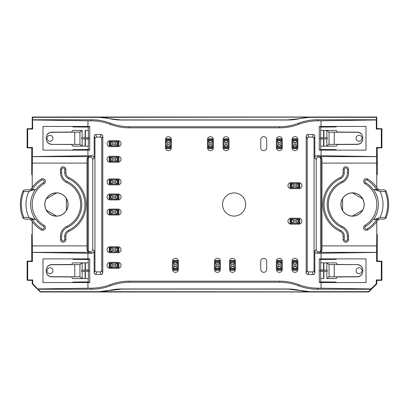 <?xml version="1.0" encoding="UTF-8"?>
<svg xmlns="http://www.w3.org/2000/svg" width="409" height="409" viewBox="0 0 409 409"><rect width="100%" height="100%" fill="white"/><g stroke="black" fill="none" stroke-linecap="round" stroke-linejoin="round"><path stroke-width="0.61" d="M320.559 251.443L320.559 157.557A2.423 2.423 -45 0 0 319.173 157.122L318.637 157.122A2.423 2.423 -135 0 0 316.213 159.546L316.213 249.454A2.423 2.423 135 0 0 318.637 251.878L319.173 251.878A2.423 2.423 45 0 0 320.559 251.443A2.423 2.423 -135 0 0 321.597 249.454L321.949 249.807C321.673 251.489 320.907 252.343 319.659 252.358L319.173 251.878M89.827 251.878A2.423 2.423 135 0 1 88.441 251.443A2.423 2.423 -45 0 1 87.403 249.454L87.051 249.807C87.327 251.489 88.093 252.343 89.341 252.358L90.363 251.878A2.423 2.423 45 0 0 92.787 249.454L92.787 159.546A2.423 2.423 -45 0 0 90.363 157.122L89.341 156.642C88.093 156.657 87.327 157.511 87.051 159.193L87.051 249.807M88.441 251.443L88.441 157.557A2.423 2.423 -135 0 1 89.827 157.122M298.841 124.326A53.86 53.84 67.5 0 1 317.931 120.824L317.486 119.755A53.86 53.84 67.5 0 0 298.396 123.252L298.841 124.326A53.86 53.84 67.5 0 1 279.751 127.823L129.249 127.823L129.694 126.754A53.86 53.84 112.5 0 1 110.604 123.252L110.159 124.326A53.86 53.84 112.5 0 0 91.069 120.824L91.514 119.755A53.86 53.84 112.5 0 1 110.604 123.252M279.751 127.823L279.306 126.754L129.694 126.754M260.758 139.627L260.758 147.7A2.96 2.96 0 0 0 263.723 150.66A2.96 2.96 0 0 0 266.683 147.7L266.683 139.627A2.96 2.96 0 0 0 263.723 136.662A2.96 2.96 0 0 0 260.758 139.627M207.46 139.627L207.46 147.7A2.96 2.96 0 0 0 210.42 150.66A2.96 2.96 0 0 0 213.386 147.7L213.386 139.627A2.96 2.96 0 0 0 210.42 136.662A2.96 2.96 0 0 0 207.46 139.627M165.466 139.627L165.466 147.7A2.96 2.96 0 0 0 168.426 150.66A2.96 2.96 0 0 0 171.391 147.7L171.391 139.627A2.96 2.96 0 0 0 168.426 136.662A2.96 2.96 0 0 0 165.466 139.627M223.074 139.627L223.074 147.7A2.96 2.96 0 0 0 226.034 150.66A2.96 2.96 0 0 0 228.994 147.7L228.994 139.627A2.96 2.96 0 0 0 226.034 136.662A2.96 2.96 0 0 0 223.074 139.627M291.985 139.627L291.985 147.7A2.96 2.96 0 0 0 294.945 150.66A2.96 2.96 0 0 0 297.91 147.7L297.91 139.627A2.96 2.96 0 0 0 294.945 136.662A2.96 2.96 0 0 0 291.985 139.627M276.372 139.627L276.372 147.7A2.96 2.96 0 0 0 279.337 150.66A2.96 2.96 0 0 0 282.297 147.7L282.297 139.627A2.96 2.96 0 0 0 279.337 136.662A2.96 2.96 0 0 0 276.372 139.627M260.758 261.3L260.758 269.373A2.96 2.96 0 0 0 263.723 272.338A2.96 2.96 0 0 0 266.683 269.373L266.683 261.3A2.96 2.96 0 0 0 263.723 258.34A2.96 2.96 0 0 0 260.758 261.3M172.465 261.3L172.465 269.373A2.96 2.96 0 0 0 175.425 272.338A2.96 2.96 0 0 0 178.39 269.373L178.39 261.3A2.96 2.96 0 0 0 175.425 258.34A2.96 2.96 0 0 0 172.465 261.3M276.372 261.3L276.372 269.373A2.96 2.96 0 0 0 279.337 272.338A2.96 2.96 0 0 0 282.297 269.373L282.297 261.3A2.96 2.96 0 0 0 279.337 258.34A2.96 2.96 0 0 0 276.372 261.3M291.985 261.3L291.985 269.373A2.96 2.96 0 0 0 294.945 272.338A2.96 2.96 0 0 0 297.91 269.373L297.91 261.3A2.96 2.96 0 0 0 294.945 258.34A2.96 2.96 0 0 0 291.985 261.3M229.536 261.3L229.536 269.373A2.96 2.96 0 0 0 232.496 272.338A2.96 2.96 0 0 0 235.456 269.373L235.456 261.3A2.96 2.96 0 0 0 232.496 258.34A2.96 2.96 0 0 0 229.536 261.3M214.459 261.3L214.459 269.373A2.96 2.96 0 0 0 217.419 272.338A2.96 2.96 0 0 0 220.385 269.373L220.385 261.3A2.96 2.96 0 0 0 217.419 258.34A2.96 2.96 0 0 0 214.459 261.3M298.984 218.227L290.911 218.227A2.96 2.96 0 0 0 287.946 221.187A2.96 2.96 0 0 0 290.911 224.152L298.984 224.152A2.96 2.96 0 0 0 301.944 221.187A2.96 2.96 0 0 0 298.984 218.227M298.984 182.695L290.911 182.695A2.96 2.96 0 0 0 287.946 185.655A2.96 2.96 0 0 0 290.911 188.615L298.984 188.615A2.96 2.96 0 0 0 301.944 185.655A2.96 2.96 0 0 0 298.984 182.695M118.089 194.004L110.016 194.004A2.96 2.96 0 0 0 107.056 196.964A2.96 2.96 0 0 0 110.016 199.924L118.089 199.924A2.96 2.96 0 0 0 121.054 196.964A2.96 2.96 0 0 0 118.089 194.004M118.089 209.076L110.016 209.076A2.96 2.96 0 0 0 107.056 212.036A2.96 2.96 0 0 0 110.016 214.996L118.089 214.996A2.96 2.96 0 0 0 121.054 212.036A2.96 2.96 0 0 0 118.089 209.076M118.089 178.927L110.016 178.927A2.96 2.96 0 0 0 107.056 181.887A2.96 2.96 0 0 0 110.016 184.848L118.089 184.848A2.96 2.96 0 0 0 121.054 181.887A2.96 2.96 0 0 0 118.089 178.927M118.089 246.765L110.016 246.765A2.96 2.96 0 0 0 107.056 249.725A2.96 2.96 0 0 0 110.016 252.685L118.089 252.685A2.96 2.96 0 0 0 121.054 249.725A2.96 2.96 0 0 0 118.089 246.765M118.089 262.374L110.016 262.374A2.96 2.96 0 0 0 107.056 265.339A2.96 2.96 0 0 0 110.016 268.299L118.089 268.299A2.96 2.96 0 0 0 121.054 265.339A2.96 2.96 0 0 0 118.089 262.374M118.089 156.315L110.016 156.315A2.96 2.96 0 0 0 107.056 159.275A2.96 2.96 0 0 0 110.016 162.235L118.089 162.235A2.96 2.96 0 0 0 121.054 159.275A2.96 2.96 0 0 0 118.089 156.315M118.089 140.701L110.016 140.701A2.96 2.96 0 0 0 107.056 143.661A2.96 2.96 0 0 0 110.016 146.626L118.089 146.626A2.96 2.96 0 0 0 121.054 143.661A2.96 2.96 0 0 0 118.089 140.701M97.731 291.852L109.617 290.318A53.845 53.84 -112.5 0 1 97.654 291.668L311.269 291.852L299.383 290.318A53.845 53.84 -67.5 0 0 287.425 288.974L121.575 288.974A53.845 53.84 -112.5 0 0 109.617 290.318M287.425 288.974L299.322 290.477M287.369 289.102L121.631 289.102L109.678 290.477M109.617 118.682L121.575 120.026A53.845 53.84 -67.5 0 1 109.617 118.682A53.845 53.84 -67.5 0 0 97.654 117.332L32.541 117.332L32.219 117.015L32.219 128.59L27.117 128.728L27.684 129.014L27.684 147.547L32.449 147.496L32.219 174.888L31.738 174.571L31.738 147.971L32.449 147.496M317.486 119.755L376.459 119.755L376.459 117.332L311.346 117.332A53.845 53.84 -112.5 0 0 299.383 118.682L287.369 119.898L121.631 119.898M299.322 118.523L311.269 117.148L97.654 117.332M109.678 118.523L97.731 117.148M245.686 204.5A11.575 11.575 0 0 0 228.324 194.474A11.575 11.575 0 0 0 228.324 214.526A11.575 11.575 0 0 0 245.686 204.5M88.441 157.557A2.423 2.423 45 0 0 87.403 159.546L87.403 249.454M96.565 271.898A1.621 1.616 106.7 0 1 94.949 270.283L94.949 138.717A1.621 1.616 -106.7 0 1 96.565 137.102L100.144 137.102A1.621 1.616 -68.2 0 1 101.754 138.717L101.754 270.283A1.621 1.616 68.2 0 1 100.144 271.898L96.565 271.898L95.788 274.49A1.621 1.616 106.7 0 1 94.177 272.869L94.949 270.283M87.94 150.123L89.729 150.108L88.252 149.484L72.868 149.617L72.868 150.123L87.94 150.123L87.94 155.732L91.754 155.732A2.423 2.423 135 0 1 94.177 158.155L94.177 136.131A1.621 1.616 -106.7 0 1 95.788 134.51L96.565 137.102M95.788 134.51L101.176 134.51A1.621 1.616 -68.2 0 1 102.787 136.125L101.754 138.717M102.787 136.125L102.787 272.875A1.621 1.616 68.2 0 1 101.176 274.49L100.144 271.898M88.252 262.818L88.252 259.516L72.868 259.383L72.868 258.877L87.94 258.877L87.94 253.268L91.754 253.268A2.423 2.423 -135 0 0 94.177 250.845L94.177 272.869M95.788 274.49L101.176 274.49M23.134 190.686A36.064 36.064 0 0 0 21.161 197.046L21.115 197.23A36.074 36.074 0 0 0 21.115 211.77L21.161 211.954A36.064 36.064 0 0 0 23.134 218.314M32.306 219.418L35.818 219.418A25.46 25.46 0 0 0 43.436 226.381A1.462 1.462 0 0 1 43.942 228.386A1.462 1.462 0 0 1 41.943 228.892A28.379 28.379 0 0 1 32.306 219.418L31.626 220.65L30.087 219.137L24.816 219.137L23.129 218.319L23.819 217.465A35.108 35.108 0 0 1 23.819 191.535L23.134 190.681L24.816 189.863L30.087 189.863L31.626 188.35L32.306 189.582A28.379 28.379 0 0 1 41.943 180.108A1.462 1.462 0 0 1 43.942 180.614A1.462 1.462 0 0 1 43.436 182.618L44.065 183.677A2.694 2.694 0 0 0 45 179.986A2.694 2.694 0 0 0 41.309 179.05A29.612 29.612 0 0 0 32.219 187.475L32.219 174.888M24.816 219.137L32.971 219.03L28.906 217.476L23.819 217.465M23.819 191.535L28.906 191.524L32.971 189.97L24.816 189.863M64.719 236.218A6.518 6.518 0 0 1 68.482 230.308A28.477 28.477 0 0 0 68.482 178.692A6.518 6.518 0 0 1 64.719 172.782L64.719 169.505A1.559 1.559 0 0 0 63.16 167.946A1.559 1.559 0 0 0 61.601 169.505L61.601 172.782A9.637 9.637 0 0 0 67.163 181.514A25.358 25.358 0 0 1 67.163 227.486A9.637 9.637 0 0 0 61.601 236.218L61.601 239.495A1.559 1.559 0 0 0 63.16 241.054A1.559 1.559 0 0 0 64.719 239.495L64.719 236.218L65.854 236.218A5.383 5.383 0 0 1 68.963 231.336A29.612 29.612 0 0 0 68.963 177.664A5.383 5.383 0 0 1 65.854 172.782L65.854 169.505A2.694 2.694 0 0 0 63.16 166.816A2.694 2.694 0 0 0 60.466 169.505L60.466 172.782A10.767 10.767 0 0 0 66.687 182.542A24.228 24.228 0 0 1 66.687 226.458A10.767 10.767 0 0 0 60.466 236.218L60.466 239.495A2.694 2.694 0 0 0 63.16 242.184A2.694 2.694 0 0 0 65.854 239.495L65.854 236.218M41.943 228.892L41.309 229.95A2.694 2.694 0 0 0 45 229.014A2.694 2.694 0 0 0 44.065 225.323A24.228 24.228 0 0 1 44.065 183.677M32.971 189.97L35.818 189.582A25.46 25.46 0 0 1 43.436 182.618M35.818 189.582L32.306 189.582M35.818 219.418L32.971 219.03M32.219 283.912L40.297 291.985L40.43 291.668L32.694 283.713L32.219 283.912L32.219 280.41L27.117 280.272L27.684 279.986L27.684 261.453L32.449 261.504L32.219 234.112L31.738 234.429L31.738 261.029L32.449 261.504M82.148 137.521L88.814 137.756L82.148 137.521L82.148 130.512L79.954 132.158L79.954 144.403L51.6 144.397C48.339 144.06 46.544 142.26 46.217 138.994L46.217 138.856C46.544 142.122 48.339 143.917 51.6 144.244M88.814 138.804L81.682 138.804L88.349 139.04L88.814 138.804L88.814 137.756M81.682 137.756L81.682 138.804M46.36 210.175L56.575 216.075C52.091 215.972 48.686 214.004 46.36 210.175A11.575 11.575 0 0 1 46.36 198.825L56.575 192.925A11.575 11.575 0 0 1 66.406 198.6C68.559 202.532 68.559 206.468 66.406 210.4L66.406 198.6M46.36 198.825C48.686 194.996 52.091 193.028 56.575 192.925M82.148 139.04L82.148 146.049L88.349 146.197L88.349 139.04M47.025 138.278A2.96 2.96 0 0 0 51.468 140.844A2.96 2.96 0 0 0 51.468 135.716A2.96 2.96 0 0 0 47.025 138.278M79.954 132.158L51.6 132.311C48.339 132.644 46.544 134.438 46.217 137.705L46.217 138.856M46.217 137.705L46.217 137.562C46.544 134.295 48.339 132.496 51.6 132.163L71.636 132.046L72.71 130.435L82.148 130.512M85.108 139.086L85.108 146.12L72.71 146.12L71.636 144.51L51.6 144.397M27.684 147.547L27.117 147.828L31.738 147.971M91.514 119.755L32.541 119.755L32.694 129.065L27.684 129.014M32.694 129.065L32.219 128.59M27.117 128.728L27.117 147.828M82.148 146.049L79.954 144.403M110.159 124.326A53.86 53.84 112.5 0 0 129.249 127.823M89.729 150.108L89.729 126.453L72.868 126.437L72.868 126.943L88.252 127.076L88.252 130.379M89.729 126.453L88.252 127.076M72.868 150.123L42.986 150.123L42.986 126.437L72.868 126.437M91.069 120.824L32.694 119.985M32.541 119.755L32.541 117.332M87.94 155.732L32.449 156.575M87.94 120.824L87.94 126.437M88.252 146.182L88.252 149.484M85.108 137.47L85.108 130.435L88.349 130.364L88.349 137.521M82.148 271.479L88.814 271.244L82.148 271.479L82.148 278.488L88.349 278.636L88.349 271.479M88.814 270.196L81.682 270.196L88.349 269.96L88.814 270.196L88.814 271.244M81.682 271.244L81.682 270.196M41.309 229.95A29.612 29.612 0 0 1 31.626 220.65M31.626 188.35A29.612 29.612 0 0 1 32.219 187.475M82.148 269.96L82.148 262.951L88.349 262.803L88.349 269.96M47.025 270.722A2.96 2.96 0 0 1 51.468 268.156A2.96 2.96 0 0 1 51.468 273.284A2.96 2.96 0 0 1 47.025 270.722M46.217 270.144C46.544 266.878 48.339 265.083 51.6 264.756L51.6 264.603C48.339 264.94 46.544 266.74 46.217 270.006L46.217 271.295C46.544 274.562 48.339 276.356 51.6 276.689L79.954 276.842L82.148 278.488M85.108 271.53L85.108 278.565L72.71 278.565L71.636 276.954L51.6 276.837C48.339 276.504 46.544 274.705 46.217 271.438L46.217 271.295M85.108 269.914L85.108 262.88L72.71 262.88L71.636 264.49L51.6 264.603M82.148 262.951L79.954 264.597L51.6 264.756M27.684 261.453L27.117 261.172L31.738 261.029M32.694 283.713L32.694 279.935L27.684 279.986M32.694 279.935L32.219 280.41M27.117 280.272L27.117 261.172M110.159 284.674A53.86 53.84 -112.5 0 1 91.069 288.176L91.514 289.245A53.86 53.84 -112.5 0 0 110.604 285.748L110.159 284.674A53.86 53.84 -112.5 0 1 129.249 281.177L129.694 282.246A53.86 53.84 -112.5 0 0 110.604 285.748M88.252 259.516L89.729 258.892L89.729 282.547L72.868 282.563L72.868 282.057L88.252 281.924L88.252 278.621M89.729 282.547L88.252 281.924M72.868 258.877L42.986 258.877L42.986 282.563L72.868 282.563M91.514 289.245L38.006 289.245M37.991 288.933L91.069 288.176M87.94 288.176L87.94 282.563M87.94 253.268L32.449 252.425M89.729 258.892L87.94 258.877M32.219 221.525L32.219 234.112M66.406 210.4A11.575 11.575 0 0 1 56.575 216.075M46.289 198.784A11.656 11.656 0 0 0 53.492 215.773A11.656 11.656 0 0 0 68.104 204.5A11.656 11.656 0 0 0 46.289 198.784M320.559 157.557A2.423 2.423 135 0 1 321.597 159.546L321.597 249.454M312.435 271.898A1.621 1.616 73.3 0 0 314.051 270.283L314.051 138.717A1.621 1.616 -73.3 0 0 312.435 137.102L308.856 137.102A1.621 1.616 -111.8 0 0 307.246 138.717L307.246 270.283A1.621 1.616 111.8 0 0 308.856 271.898L312.435 271.898L313.212 274.49A1.621 1.616 73.3 0 0 314.823 272.869L314.051 270.283M321.06 150.123L319.271 150.108L320.748 149.484L336.132 149.617L336.132 150.123L321.06 150.123L321.06 155.732L317.246 155.732A2.423 2.423 45 0 0 314.823 158.155L314.823 136.131A1.621 1.616 -73.3 0 0 313.212 134.51L312.435 137.102M313.212 134.51L307.824 134.51A1.621 1.616 -111.8 0 0 306.213 136.125L307.246 138.717M306.213 136.125L306.213 272.875A1.621 1.616 111.8 0 0 307.824 274.49L308.856 271.898M320.748 262.818L320.748 259.516L336.132 259.383L336.132 258.877L321.06 258.877L321.06 253.268L317.246 253.268A2.423 2.423 -45 0 1 314.823 250.845L314.823 272.869M313.212 274.49L307.824 274.49M385.866 190.686A36.064 36.064 0 0 1 387.839 197.046L387.885 197.23A36.074 36.074 0 0 1 387.885 211.77L387.839 211.954A36.064 36.064 0 0 1 385.866 218.314M376.694 219.418L373.182 219.418A25.46 25.46 0 0 1 365.564 226.381A1.462 1.462 0 0 0 365.058 228.386A1.462 1.462 0 0 0 367.057 228.892A28.379 28.379 0 0 0 376.694 219.418L377.374 220.65L378.913 219.137L384.184 219.137L385.871 218.319L385.181 217.465A35.108 35.108 0 0 0 385.181 191.535L385.866 190.681L384.184 189.863L378.913 189.863L377.374 188.35L376.694 189.582A28.379 28.379 0 0 0 367.057 180.108A1.462 1.462 0 0 0 365.058 180.614A1.462 1.462 0 0 0 365.564 182.618L364.935 183.677A2.694 2.694 0 0 1 364 179.986A2.694 2.694 0 0 1 367.691 179.05A29.612 29.612 0 0 1 376.781 187.475L376.617 156.642L319.659 156.642C320.907 156.657 321.673 157.511 321.949 159.193L321.949 249.807M384.184 219.137L376.029 219.03L380.094 217.476L385.181 217.465M385.181 191.535L380.094 191.524L376.029 189.97L384.184 189.863M344.281 236.218A6.518 6.518 0 0 0 340.518 230.308A28.477 28.477 0 0 1 340.518 178.692A6.518 6.518 0 0 0 344.281 172.782L344.281 169.505A1.559 1.559 0 0 1 345.84 167.946A1.559 1.559 0 0 1 347.399 169.505L347.399 172.782A9.637 9.637 0 0 1 341.837 181.514A25.358 25.358 0 0 0 341.837 227.486A9.637 9.637 0 0 1 347.399 236.218L347.399 239.495A1.559 1.559 0 0 1 345.84 241.054A1.559 1.559 0 0 1 344.281 239.495L344.281 236.218L343.146 236.218A5.383 5.383 0 0 0 340.037 231.336A29.612 29.612 0 0 1 340.037 177.664A5.383 5.383 0 0 0 343.146 172.782L343.146 169.505A2.694 2.694 0 0 1 345.84 166.816A2.694 2.694 0 0 1 348.534 169.505L348.534 172.782A10.767 10.767 0 0 1 342.313 182.542A24.228 24.228 0 0 0 342.313 226.458A10.767 10.767 0 0 1 348.534 236.218L348.534 239.495A2.694 2.694 0 0 1 345.84 242.184A2.694 2.694 0 0 1 343.146 239.495L343.146 236.218M367.057 228.892L367.691 229.95A2.694 2.694 0 0 1 364 229.014A2.694 2.694 0 0 1 364.935 225.323A24.228 24.228 0 0 0 364.935 183.677M376.029 189.97L373.182 189.582A25.46 25.46 0 0 0 365.564 182.618M373.182 189.582L376.694 189.582M373.182 219.418L376.029 219.03M368.703 291.985L368.57 291.668L371.009 288.933L376.306 283.713L376.781 283.912L368.703 291.985L40.297 291.985M326.852 137.521L320.186 137.756L326.852 137.521L326.852 130.512L320.651 130.364L320.651 137.521M320.186 138.804L327.318 138.804L320.651 139.04L320.186 138.804L320.186 137.756M327.318 137.756L327.318 138.804M362.64 210.175L352.425 216.075C356.909 215.972 360.314 214.004 362.64 210.175A11.575 11.575 0 0 0 362.64 198.825L352.425 192.925A11.575 11.575 0 0 0 342.594 198.6C340.441 202.532 340.441 206.468 342.594 210.4L342.594 198.6M362.64 198.825C360.314 194.996 356.909 193.028 352.425 192.925M326.852 139.04L326.852 146.049L320.651 146.197L320.651 139.04M361.975 138.278A2.96 2.96 0 0 1 357.532 140.844A2.96 2.96 0 0 1 357.532 135.716A2.96 2.96 0 0 1 361.975 138.278M362.783 138.856C362.456 142.122 360.661 143.917 357.4 144.244L357.4 144.397C360.661 144.06 362.456 142.26 362.783 138.994L362.783 137.705C362.456 134.438 360.661 132.644 357.4 132.311L329.046 132.158L326.852 130.512M323.892 137.47L323.892 130.435L336.29 130.435L337.364 132.046L357.4 132.163C360.661 132.496 362.456 134.295 362.783 137.562L362.783 137.705M323.892 139.086L323.892 146.12L336.29 146.12L337.364 144.51L357.4 144.397M326.852 146.049L329.046 144.403L357.4 144.244M317.931 120.824L376.306 119.985L376.306 129.065L381.316 129.014L381.316 147.547L376.551 147.496L376.617 156.642M381.316 147.547L381.883 147.828L377.262 147.971L376.551 147.496M376.306 129.065L376.781 128.59L381.883 128.728L381.316 129.014M381.883 128.728L381.883 147.828M279.306 126.754A53.86 53.84 67.5 0 0 298.396 123.252M319.271 150.108L319.271 126.453L336.132 126.437L336.132 126.943L320.748 127.076L320.748 130.379M319.271 126.453L320.748 127.076M336.132 150.123L366.014 150.123L366.014 126.437L336.132 126.437M299.383 118.682A53.845 53.84 -112.5 0 1 287.425 120.026L121.575 120.026M376.459 117.332L376.781 117.015L32.219 117.015M376.781 128.59L376.781 117.015M321.06 120.824L321.06 126.437M321.06 155.732L376.551 156.575M376.781 174.888L377.262 174.571L377.262 147.971M320.748 146.182L320.748 149.484M326.852 271.479L320.186 271.244L326.852 271.479L326.852 278.488L329.046 276.842L329.046 264.597L357.4 264.603C360.661 264.94 362.456 266.74 362.783 270.006L362.783 270.144C362.456 266.878 360.661 265.083 357.4 264.756M320.186 270.196L327.318 270.196L320.651 269.96L320.186 270.196L320.186 271.244M327.318 271.244L327.318 270.196M377.374 188.35A29.612 29.612 0 0 0 376.781 187.475M367.691 229.95A29.612 29.612 0 0 0 377.374 220.65M326.852 269.96L326.852 262.951L320.651 262.803L320.651 269.96M361.975 270.722A2.96 2.96 0 0 0 357.532 268.156A2.96 2.96 0 0 0 357.532 273.284A2.96 2.96 0 0 0 361.975 270.722M329.046 276.842L357.4 276.689C360.661 276.356 362.456 274.562 362.783 271.295L362.783 270.144M362.783 271.295L362.783 271.438C362.456 274.705 360.661 276.504 357.4 276.837L337.364 276.954L336.29 278.565L326.852 278.488M323.892 269.914L323.892 262.88L336.29 262.88L337.364 264.49L357.4 264.603M376.306 283.713L376.306 279.935L381.316 279.986L381.316 261.453L376.551 261.504L376.781 234.112L377.262 234.429L377.262 261.029L376.551 261.504M381.316 261.453L381.883 261.172L377.262 261.029M376.306 279.935L376.781 280.41L381.883 280.272L381.316 279.986M381.883 280.272L381.883 261.172M326.852 262.951L329.046 264.597M298.841 284.674A53.86 53.84 -67.5 0 0 317.931 288.176L317.486 289.245A53.86 53.84 -67.5 0 1 298.396 285.748L298.841 284.674A53.86 53.84 -67.5 0 0 279.751 281.177L129.249 281.177M279.751 281.177L279.306 282.246A53.86 53.84 -67.5 0 1 298.396 285.748M320.748 259.516L319.271 258.892L319.271 282.547L336.132 282.563L336.132 282.057L320.748 281.924L320.748 278.621M319.271 282.547L320.748 281.924M336.132 258.877L366.014 258.877L366.014 282.563L336.132 282.563M317.486 289.245L370.994 289.245M317.931 288.176L371.009 288.933M368.57 291.668L311.346 291.668A53.845 53.84 -67.5 0 1 299.383 290.318M279.306 282.246L129.694 282.246M40.43 291.668L97.654 291.668M376.781 280.41L376.781 283.912M321.06 253.268L376.551 252.425M321.06 288.176L321.06 282.563M319.271 258.892L321.06 258.877M323.892 271.53L323.892 278.565L320.651 278.636L320.651 271.479M376.781 221.525L376.781 234.112M342.594 210.4A11.575 11.575 0 0 0 352.425 216.075M340.896 204.5A11.656 11.656 0 0 1 362.711 198.784A11.656 11.656 0 0 1 355.508 215.773A11.656 11.656 0 0 1 340.896 204.5M295.753 266.683L295.753 263.989L294.137 263.989L294.137 266.683L295.753 266.683L297.103 268.028L297.103 262.644L295.753 263.989M294.137 266.683L292.793 268.028L292.793 262.644L294.137 263.989M292.793 268.35L297.103 268.35L297.103 270.18L292.793 270.18L292.793 268.028M297.103 268.35L297.103 268.028M297.103 261.029L292.793 261.029L292.793 260.492L297.103 260.492L297.103 262.644M297.103 262.322L292.793 262.322L292.793 262.644M292.793 262.322L292.793 261.029M280.145 145.011L280.145 142.317L278.529 142.317L278.529 145.011L280.145 145.011L281.489 146.356L281.489 140.972L280.145 142.317M278.529 145.011L277.179 146.356L277.179 140.972L278.529 142.317M277.179 146.678L281.489 146.678L281.489 148.508L277.179 148.508L277.179 146.356M281.489 146.678L281.489 146.356M281.489 139.357L277.179 139.357L277.179 138.82L281.489 138.82L281.489 140.972M281.489 140.65L277.179 140.65L277.179 140.972M277.179 140.65L277.179 139.357M218.227 266.683L218.227 263.989L216.612 263.989L216.612 266.683L218.227 266.683L219.577 268.028L219.577 262.644L218.227 263.989M216.612 266.683L215.267 268.028L215.267 262.644L216.612 263.989M215.267 268.35L219.577 268.35L219.577 270.18L215.267 270.18L215.267 268.028M219.577 268.35L219.577 268.028M219.577 261.029L215.267 261.029L215.267 260.492L219.577 260.492L219.577 262.644M219.577 262.322L215.267 262.322L215.267 262.644M215.267 262.322L215.267 261.029M176.233 266.683L176.233 263.989L174.623 263.989L174.623 266.683L176.233 266.683L177.583 268.028L177.583 262.644L176.233 263.989M174.623 266.683L173.273 268.028L173.273 262.644L174.623 263.989M173.273 268.35L177.583 268.35L177.583 270.18L173.273 270.18L173.273 268.028M177.583 268.35L177.583 268.028M177.583 261.029L173.273 261.029L173.273 260.492L177.583 260.492L177.583 262.644M177.583 262.322L173.273 262.322L173.273 262.644M173.273 262.322L173.273 261.029M233.304 266.683L233.304 263.989L231.688 263.989L231.688 266.683L233.304 266.683L234.648 268.028L234.648 262.644L233.304 263.989M231.688 266.683L230.344 268.028L230.344 262.644L231.688 263.989M230.344 268.35L234.648 268.35L234.648 270.18L230.344 270.18L230.344 268.028M234.648 268.35L234.648 268.028M234.648 261.029L230.344 261.029L230.344 260.492L234.648 260.492L234.648 262.644M234.648 262.322L230.344 262.322L230.344 262.644M230.344 262.322L230.344 261.029M280.145 266.683L280.145 263.989L278.529 263.989L278.529 266.683L280.145 266.683L281.489 268.028L281.489 262.644L280.145 263.989M278.529 266.683L277.179 268.028L277.179 262.644L278.529 263.989M277.179 268.35L281.489 268.35L281.489 270.18L277.179 270.18L277.179 268.028M281.489 268.35L281.489 268.028M281.489 261.029L277.179 261.029L277.179 260.492L281.489 260.492L281.489 262.644M281.489 262.322L277.179 262.322L277.179 262.644M277.179 262.322L277.179 261.029M226.842 145.011L226.842 142.317L225.226 142.317L225.226 145.011L226.842 145.011L228.186 146.356L228.186 140.972L226.842 142.317M225.226 145.011L223.881 146.356L223.881 140.972L225.226 142.317M223.881 146.678L228.186 146.678L228.186 148.508L223.881 148.508L223.881 146.356M228.186 146.678L228.186 146.356M228.186 139.357L223.881 139.357L223.881 138.82L228.186 138.82L228.186 140.972M228.186 140.65L223.881 140.65L223.881 140.972M223.881 140.65L223.881 139.357M211.228 145.011L211.228 142.317L209.612 142.317L209.612 145.011L211.228 145.011L212.578 146.356L212.578 140.972L211.228 142.317M209.612 145.011L208.268 146.356L208.268 140.972L209.612 142.317M208.268 146.678L212.578 146.678L212.578 148.508L208.268 148.508L208.268 146.356M212.578 146.678L212.578 146.356M212.578 139.357L208.268 139.357L208.268 138.82L212.578 138.82L212.578 140.972M212.578 140.65L208.268 140.65L208.268 140.972M208.268 140.65L208.268 139.357M169.234 145.011L169.234 142.317L167.624 142.317L167.624 145.011L169.234 145.011L170.584 146.356L170.584 140.972L169.234 142.317M167.624 145.011L166.274 146.356L166.274 140.972L167.624 142.317M166.274 146.678L170.584 146.678L170.584 148.508L166.274 148.508L166.274 146.356M170.584 146.678L170.584 146.356M170.584 139.357L166.274 139.357L166.274 138.82L170.584 138.82L170.584 140.972M170.584 140.65L166.274 140.65L166.274 140.972M166.274 140.65L166.274 139.357M112.705 266.147L115.399 266.147L115.399 264.531L112.705 264.531L112.705 266.147L111.36 267.491L116.744 267.491L115.399 266.147M112.705 264.531L111.36 263.181L116.744 263.181L115.399 264.531M111.038 263.181L111.038 267.491L109.208 267.491L109.208 263.181L111.36 263.181M111.038 267.491L111.36 267.491M118.359 267.491L118.359 263.181L118.896 263.181L118.896 267.491L116.744 267.491M117.066 267.491L117.066 263.181L116.744 263.181M117.066 263.181L118.359 263.181M295.753 145.011L295.753 142.317L294.137 142.317L294.137 145.011L295.753 145.011L297.103 146.356L297.103 140.972L295.753 142.317M294.137 145.011L292.793 146.356L292.793 140.972L294.137 142.317M292.793 146.678L297.103 146.678L297.103 148.508L292.793 148.508L292.793 146.356M297.103 146.678L297.103 146.356M297.103 139.357L292.793 139.357L292.793 138.82L297.103 138.82L297.103 140.972M297.103 140.65L292.793 140.65L292.793 140.972M292.793 140.65L292.793 139.357M112.705 144.469L115.399 144.469L115.399 142.853L112.705 142.853L112.705 144.469L111.36 145.819L116.744 145.819L115.399 144.469M112.705 142.853L111.36 141.509L116.744 141.509L115.399 142.853M111.038 141.509L111.038 145.819L109.208 145.819L109.208 141.509L111.36 141.509M111.038 145.819L111.36 145.819M118.359 145.819L118.359 141.509L118.896 141.509L118.896 145.819L116.744 145.819M117.066 145.819L117.066 141.509L116.744 141.509M117.066 141.509L118.359 141.509M112.705 160.083L115.399 160.083L115.399 158.467L112.705 158.467L112.705 160.083L111.36 161.432L116.744 161.432L115.399 160.083M112.705 158.467L111.36 157.122L116.744 157.122L115.399 158.467M111.038 157.122L111.038 161.432L109.208 161.432L109.208 157.122L111.36 157.122M111.038 161.432L111.36 161.432M118.359 161.432L118.359 157.122L118.896 157.122L118.896 161.432L116.744 161.432M117.066 161.432L117.066 157.122L116.744 157.122M117.066 157.122L118.359 157.122M112.705 182.695L115.399 182.695L115.399 181.08L112.705 181.08L112.705 182.695L111.36 184.04L116.744 184.04L115.399 182.695M112.705 181.08L111.36 179.735L116.744 179.735L115.399 181.08M111.038 179.735L111.038 184.04L109.208 184.04L109.208 179.735L111.36 179.735M111.038 184.04L111.36 184.04M118.359 184.04L118.359 179.735L118.896 179.735L118.896 184.04L116.744 184.04M117.066 184.04L117.066 179.735L116.744 179.735M117.066 179.735L118.359 179.735M112.705 197.772L115.399 197.772L115.399 196.156L112.705 196.156L112.705 197.772L111.36 199.117L116.744 199.117L115.399 197.772M112.705 196.156L111.36 194.807L116.744 194.807L115.399 196.156M111.038 194.807L111.038 199.117L109.208 199.117L109.208 194.807L111.36 194.807M111.038 199.117L111.36 199.117M118.359 199.117L118.359 194.807L118.896 194.807L118.896 199.117L116.744 199.117M117.066 199.117L117.066 194.807L116.744 194.807M117.066 194.807L118.359 194.807M112.705 212.844L115.399 212.844L115.399 211.228L112.705 211.228L112.705 212.844L111.36 214.193L116.744 214.193L115.399 212.844M112.705 211.228L111.36 209.883L116.744 209.883L115.399 211.228M111.038 209.883L111.038 214.193L109.208 214.193L109.208 209.883L111.36 209.883M111.038 214.193L111.36 214.193M118.359 214.193L118.359 209.883L118.896 209.883L118.896 214.193L116.744 214.193M117.066 214.193L117.066 209.883L116.744 209.883M117.066 209.883L118.359 209.883M112.705 250.533L115.399 250.533L115.399 248.917L112.705 248.917L112.705 250.533L111.36 251.878L116.744 251.878L115.399 250.533M112.705 248.917L111.36 247.568L116.744 247.568L115.399 248.917M111.038 247.568L111.038 251.878L109.208 251.878L109.208 247.568L111.36 247.568M111.038 251.878L111.36 251.878M118.359 251.878L118.359 247.568L118.896 247.568L118.896 251.878L116.744 251.878M117.066 251.878L117.066 247.568L116.744 247.568M117.066 247.568L118.359 247.568M293.601 186.463L296.295 186.463L296.295 184.848L293.601 184.848L293.601 186.463L292.256 187.813L297.64 187.813L296.295 186.463M293.601 184.848L292.256 183.503L297.64 183.503L296.295 184.848M291.934 183.503L291.934 187.813L290.104 187.813L290.104 183.503L292.256 183.503M291.934 187.813L292.256 187.813M299.255 187.813L299.255 183.503L299.792 183.503L299.792 187.813L297.64 187.813M297.962 187.813L297.962 183.503L297.64 183.503M297.962 183.503L299.255 183.503M293.601 221.995L296.295 221.995L296.295 220.385L293.601 220.385L293.601 221.995L292.256 223.345L297.64 223.345L296.295 221.995M293.601 220.385L292.256 219.035L297.64 219.035L296.295 220.385M291.934 219.035L291.934 223.345L290.104 223.345L290.104 219.035L292.256 219.035M291.934 223.345L292.256 223.345M299.255 223.345L299.255 219.035L299.792 219.035L299.792 223.345L297.64 223.345M297.962 223.345L297.962 219.035L297.64 219.035M297.962 219.035L299.255 219.035M94.177 136.131L94.949 138.717M101.176 134.51L100.144 137.102M102.787 272.875L101.754 270.283M94.177 158.155L92.787 159.546M94.177 250.845L92.787 249.454M41.943 180.108L41.309 179.05M61.601 239.495L60.466 239.495M64.719 239.495L65.854 239.495M64.719 169.505L65.854 169.505M61.601 169.505L60.466 169.505M43.436 226.381L44.065 225.323M61.601 172.782L60.466 172.782M67.163 181.514L66.687 182.542M64.719 172.782L65.854 172.782M68.482 178.692L68.963 177.664M68.482 230.308L68.963 231.336M67.163 227.486L66.687 226.458M61.601 236.218L60.466 236.218M35.154 219.076A25.803 25.803 0 0 1 35.154 189.924M28.906 217.476A30.445 30.445 0 0 1 28.906 191.524M85.394 146.12L85.394 139.086M74.76 132.291L74.76 144.265M91.754 155.732L90.363 157.122M87.403 159.546L87.051 159.193M32.383 156.642L89.341 156.642M87.086 163.099L32.219 163.099M85.394 137.47L85.394 130.435M85.394 262.88L85.394 269.914M79.954 276.842L79.954 264.597M74.76 276.709L74.76 264.735M91.754 253.268L90.363 251.878M87.086 245.901L32.219 245.901M32.383 252.358L89.341 252.358M85.394 271.53L85.394 278.565M314.823 136.131L314.051 138.717M307.824 134.51L308.856 137.102M306.213 272.875L307.246 270.283M314.823 250.845L316.213 249.454M314.823 158.155L316.213 159.546M367.057 180.108L367.691 179.05M344.281 239.495L343.146 239.495M347.399 239.495L348.534 239.495M347.399 169.505L348.534 169.505M344.281 169.505L343.146 169.505M365.564 226.381L364.935 225.323M341.837 181.514L342.313 182.542M347.399 172.782L348.534 172.782M340.518 178.692L340.037 177.664M344.281 172.782L343.146 172.782M340.518 230.308L340.037 231.336M347.399 236.218L348.534 236.218M341.837 227.486L342.313 226.458M373.846 219.076A25.803 25.803 0 0 0 373.846 189.924M380.094 217.476A30.445 30.445 0 0 0 380.094 191.524M323.606 146.12L323.606 139.086M329.046 132.158L329.046 144.403M334.24 132.291L334.24 144.265M317.246 155.732L318.637 157.122M321.597 159.546L321.949 159.193M319.173 157.122L319.659 156.642M321.914 163.099L376.781 163.099M323.606 137.47L323.606 130.435M323.606 262.88L323.606 269.914M334.24 276.709L334.24 264.735M317.246 253.268L318.637 251.878M376.617 252.358L319.659 252.358M321.914 245.901L376.781 245.901M323.606 271.53L323.606 278.565M297.103 268.733L292.793 268.733M297.103 261.939L292.793 261.939M281.489 147.061L277.179 147.061M281.489 140.267L277.179 140.267M219.577 268.733L215.267 268.733M219.577 261.939L215.267 261.939M177.583 268.733L173.273 268.733M177.583 261.939L173.273 261.939M234.648 268.733L230.344 268.733M234.648 261.939L230.344 261.939M281.489 268.733L277.179 268.733M281.489 261.939L277.179 261.939M228.186 147.061L223.881 147.061M228.186 140.267L223.881 140.267M212.578 147.061L208.268 147.061M212.578 140.267L208.268 140.267M170.584 147.061L166.274 147.061M170.584 140.267L166.274 140.267M110.655 267.491L110.655 263.181M117.449 267.491L117.449 263.181M297.103 147.061L292.793 147.061M297.103 140.267L292.793 140.267M110.655 145.819L110.655 141.509M117.449 145.819L117.449 141.509M110.655 161.432L110.655 157.122M117.449 161.432L117.449 157.122M110.655 184.04L110.655 179.735M117.449 184.04L117.449 179.735M110.655 199.117L110.655 194.807M117.449 199.117L117.449 194.807M110.655 214.193L110.655 209.883M117.449 214.193L117.449 209.883M110.655 251.878L110.655 247.568M117.449 251.878L117.449 247.568M291.551 187.813L291.551 183.503M298.345 187.813L298.345 183.503M291.551 223.345L291.551 219.035M298.345 223.345L298.345 219.035M297.103 269.643L292.793 269.643M281.489 147.971L277.179 147.971M219.577 269.643L215.267 269.643M177.583 269.643L173.273 269.643M234.648 269.643L230.344 269.643M281.489 269.643L277.179 269.643M228.186 147.971L223.881 147.971M212.578 147.971L208.268 147.971M170.584 147.971L166.274 147.971M109.745 267.491L109.745 263.181M297.103 147.971L292.793 147.971M109.745 145.819L109.745 141.509M109.745 161.432L109.745 157.122M109.745 184.04L109.745 179.735M109.745 199.117L109.745 194.807M109.745 214.193L109.745 209.883M109.745 251.878L109.745 247.568M290.641 187.813L290.641 183.503M290.641 223.345L290.641 219.035"/></g></svg>
